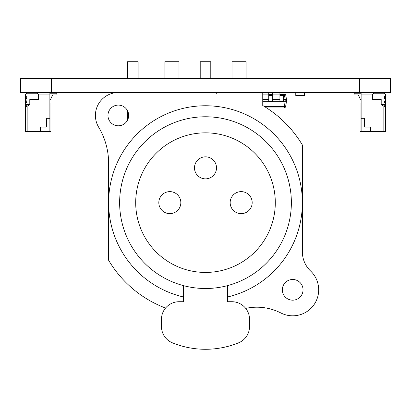 <?xml version="1.0" encoding="UTF-8"?>
<svg xmlns="http://www.w3.org/2000/svg" width="411" height="411" viewBox="0 0 411 411"><rect width="100%" height="100%" fill="white"/><g stroke="black" fill="none" stroke-linecap="round" stroke-linejoin="round"><path stroke-width="0.62" d="M20.55 92.547L20.55 78.496L20.55 92.547L390.45 92.547L390.45 78.496L390.45 92.547L390.45 78.496L359.625 78.496L359.625 92.547M20.55 78.496L359.625 78.496M127.559 78.496L127.559 61.722L138.127 61.722L127.559 61.722M138.127 78.496L138.127 61.722M178.99 78.496L178.99 61.722L164.898 61.722L178.99 61.722M164.898 78.496L164.898 61.722L164.898 78.496M246.102 78.496L246.102 61.722L232.01 61.722L246.102 61.722M232.01 78.496L232.01 61.722L232.01 78.496M210.786 78.496L210.786 61.722L200.214 61.722L210.786 61.722L210.786 78.496M200.214 78.496L200.214 61.722M227.519 285.635L227.519 301.72L231.922 301.72A17.616 17.616 -104 0 1 249.534 319.332L249.534 326.519A17.616 17.616 -104 0 1 238.529 342.851A88.072 88.072 76 0 1 172.471 342.851A17.616 17.616 -104 0 1 161.466 326.519L161.466 319.332A17.616 17.616 -104 0 1 179.078 301.72L183.481 301.72L183.481 285.635A85.868 85.868 -104 0 0 227.519 285.635M244.417 291.358A96.878 96.878 -104 0 0 302.378 202.638L302.378 251.851A26.422 26.422 -104 0 0 310.593 270.998A25.98 25.98 76 0 1 280.883 312.971A52.844 52.844 -104 0 0 245.721 308.389M128.602 114.361L128.473 113.508M128.438 113.333L128.088 112.069M128.602 116.534L128.473 117.402M128.443 117.551L128.078 118.856M127.826 119.514L127.713 119.771M282.342 289.827A10.347 10.347 -104 0 0 292.689 300.179A10.347 10.347 -104 0 0 303.041 289.827A10.347 10.347 -104 0 0 292.689 279.48A10.347 10.347 -104 0 0 282.342 289.827M165.551 308.055A112.732 112.732 76 0 1 108.622 260.281L108.622 202.664M108.622 202.608L108.622 163.321A70.456 70.456 -104 0 0 98.65 127.189A22.898 22.898 76 0 1 118.311 92.547L262.747 92.547L262.747 105.524A112.732 112.732 76 0 1 302.378 144.991L302.378 202.638A96.878 96.878 -104 0 0 205.5 105.761A96.878 96.878 -104 0 0 108.622 202.638A96.878 96.878 76 0 0 183.481 296.983M227.519 296.983A96.878 96.878 76 0 0 302.378 202.638A96.878 96.878 -104 0 0 197.501 106.089M128.658 115.445A10.347 10.347 -104 0 0 118.311 105.098A10.347 10.347 -104 0 0 107.959 115.445A10.347 10.347 -104 0 0 118.311 125.797A10.347 10.347 -104 0 0 128.658 115.445M188.572 134.926A69.798 69.798 76 0 1 275.298 202.638A69.798 69.798 76 0 1 222.428 270.351M184.673 119.334A85.868 85.868 -104 0 0 119.632 202.638A85.868 85.868 -104 0 0 225.243 286.205M291.368 202.638A85.868 85.868 -104 0 0 205.5 116.77A85.868 85.868 -104 0 0 119.632 202.638A85.868 85.868 76 0 0 205.5 288.507A85.868 85.868 76 0 0 291.368 202.638M135.702 202.638A69.798 69.798 -104 0 0 205.5 272.436A69.798 69.798 -104 0 0 275.298 202.638A69.798 69.798 -104 0 0 205.5 132.84A69.798 69.798 -104 0 0 135.702 202.638M180.84 202.638A11.01 11.01 -104 0 0 169.83 191.629A11.01 11.01 -104 0 0 158.821 202.638A11.01 11.01 -104 0 0 169.83 213.648A11.01 11.01 -104 0 0 180.84 202.638M216.51 167.847A11.01 11.01 -104 0 0 205.5 156.843A11.01 11.01 -104 0 0 194.49 167.847A11.01 11.01 -104 0 0 205.5 178.857A11.01 11.01 -104 0 0 216.51 167.847M252.179 202.638A11.01 11.01 -104 0 0 241.17 191.629A11.01 11.01 -104 0 0 230.16 202.638A11.01 11.01 -104 0 0 241.17 213.648A11.01 11.01 -104 0 0 252.179 202.638M238.498 191.958A11.01 11.01 -104 0 0 230.16 202.638A11.01 11.01 -104 0 0 243.841 213.319M202.829 157.172A11.01 11.01 -104 0 0 194.49 167.847A11.01 11.01 -104 0 0 208.172 178.528M167.159 191.958A11.01 11.01 -104 0 0 158.821 202.638A11.01 11.01 -104 0 0 172.502 213.319M266.693 107.959L283.857 107.959L285.619 106.48L284.299 106.48L283.857 107.959L269.01 107.97M269.431 107.959L266.708 107.97M285.619 106.48L286.534 101.276L285.619 106.48C285.419 107.235 284.833 107.728 283.857 107.959A1.788 1.788 -90 0 0 285.619 106.48A1.788 1.361 -170 0 0 285.619 106.48L286.534 101.27L283.533 101.276M279.917 101.276L272.349 101.276M268.732 101.276L262.747 101.276M285.193 101.27L285.193 99.596L285.815 99.596M262.747 99.596L268.732 99.596M272.349 99.596L279.917 99.596M283.533 99.596L285.193 99.596M286.4 99.596L286.534 101.27L286.534 99.596L285.213 99.596L284.412 95.039L285.732 95.039A1.12 1.12 -90 0 0 284.633 94.114L283.533 94.114L284.412 94.114L284.412 95.039L283.533 95.039L284.412 95.039M286.534 101.27L285.732 95.039A1.12 1.12 -90 0 0 284.633 94.114M262.747 94.114L268.732 94.114L262.747 94.114M272.349 94.114L279.917 94.114L272.349 94.114L272.349 92.547L272.349 94.222L268.732 94.222L268.732 92.547M272.349 94.556L268.732 94.556L268.732 95.475L272.349 95.475L272.349 94.222M268.732 94.556L268.732 94.222M272.349 95.475L272.349 101.383L268.732 101.383L268.732 95.475M283.533 94.556L279.917 94.556L279.917 95.475L283.533 95.475L283.533 94.222L279.917 94.222L279.917 92.547M279.917 94.556L279.917 94.222M283.533 95.475L283.533 101.383L279.917 101.383L279.917 95.475M302.378 92.547L295.946 92.645L295.946 95.373L295.946 92.645L297.975 92.547L304.402 92.645L304.402 95.373L297.533 95.552L295.771 95.486L295.771 92.547M304.582 95.486L304.582 92.547L304.577 95.486M304.402 92.645L304.402 95.373L297.538 95.552M298.787 95.506L298.432 95.506M297.533 95.506L304.515 95.552M37.062 93.21L38.603 94.751L38.603 99.375L29.798 99.375L29.798 104.656L25.395 107.199L25.395 131.52L50.933 131.52L50.933 102.899L49.88 102.899L49.88 131.52L49.88 94.088L37.946 94.088L37.062 93.21L26.936 93.21L25.395 94.751L25.395 94.088L26.052 94.088M26.165 100.936L26.715 101.157L26.715 102.678L25.395 102.899L25.395 96.513L26.715 96.734L26.715 98.25L25.944 98.691L26.165 100.936M25.395 96.513L25.395 94.751M29.798 104.656L26.273 104.656L25.395 103.778L25.395 102.899M49.88 99.375L50.584 99.375L52.634 94.972L56.307 94.972A0.791 0.791 -90 0 0 57.098 94.176L57.098 94.001A0.791 0.791 -90 0 0 56.307 93.21L49.88 93.21L49.88 95.409M50.584 99.375L52.634 94.972L50.584 99.375L52.634 94.972L56.307 94.972A0.791 0.791 -90 0 0 57.098 94.176L57.098 94.001A0.791 0.791 -90 0 0 56.307 93.21A0.791 0.791 -90 0 1 57.098 94.001A0.791 0.791 -90 0 0 56.307 93.21M52.634 94.972L56.307 94.972A0.791 0.791 -90 0 0 57.098 94.176L57.098 94.176A0.791 0.791 -90 0 1 56.307 94.972L52.634 94.972M25.395 107.199L25.395 103.778M49.88 118.311L46.53 118.311L46.53 126.234L45.652 127.117L40.365 127.117L40.365 130.641L39.487 131.52L40.365 130.641L40.365 127.117M27.157 131.52L27.157 106.182M38.603 94.088L38.603 99.375L38.603 94.088M26.715 104.656L26.715 106.439M46.53 118.311L46.53 126.234L45.652 127.117M361.12 99.375L360.416 99.375L361.12 99.375L360.416 99.375L358.366 94.972L354.693 94.972A0.791 0.791 90 0 1 353.902 94.176L353.902 94.001A0.791 0.791 90 0 1 354.693 93.21L361.12 93.21L361.12 94.088L372.397 94.088L372.397 99.375L381.203 99.375L381.203 104.656L384.727 104.656L385.605 103.778L385.605 102.899L384.285 102.678L384.285 101.157L385.056 100.716L384.285 101.157L385.056 100.716L385.056 98.691L384.285 98.25L384.285 96.734L384.285 98.25L385.056 98.691L385.056 100.716L385.056 98.691L385.056 100.716L385.056 98.691L384.285 98.25L384.285 96.734L384.506 98.47L384.285 96.734L385.605 96.513L385.605 94.751L384.064 93.21L373.938 93.21L384.064 93.21L384.948 94.088L385.605 94.088L385.605 131.52L360.067 131.52L360.067 102.899L361.12 102.899M358.366 94.972L354.693 94.972L358.366 94.972L354.693 94.972L358.366 94.972L354.693 94.972L358.366 94.972L354.693 94.972L358.366 94.972L354.693 94.972L358.366 94.972L354.693 94.972L358.366 94.972L354.693 94.972L358.366 94.972L354.693 94.972L358.366 94.972L354.693 94.972L358.366 94.972L360.416 99.375L358.366 94.972L354.693 94.972A0.791 0.791 90 0 1 353.902 94.176L353.902 94.001A0.791 0.791 90 0 1 354.693 93.21L361.12 93.21L361.12 94.088L372.397 94.088L372.397 99.375L372.397 94.751L373.938 93.21L372.397 94.751L373.938 93.21L384.064 93.21L385.605 94.751L384.064 93.21M385.605 96.513L385.605 94.751L385.605 96.513L384.506 96.513L385.605 96.513L385.605 94.751M372.397 94.751L372.397 99.375L381.203 99.375L381.203 104.656L384.727 104.656L385.605 103.778L385.605 102.899L384.285 102.678L384.506 100.936L384.285 102.678L385.605 102.899L385.605 103.778L385.605 102.899M385.605 103.778L384.727 104.656L381.203 104.656L385.605 107.199L385.605 131.52L385.605 94.088L385.605 95.409L385.605 94.088L385.605 95.409L385.605 94.088L385.605 95.409L385.605 94.088L385.605 95.409L385.605 94.088L384.948 94.088L385.605 94.088L385.605 131.52L383.843 131.52L383.843 106.182L385.605 107.199L381.203 104.656L381.203 99.375L381.203 104.656L385.605 107.199L385.605 131.52L383.843 131.52L383.843 106.182L385.605 107.199L385.605 94.088L385.605 107.199L384.285 106.439L384.285 104.656M361.12 93.21L361.12 94.088L373.054 94.088L372.397 94.088L372.397 99.375L381.203 99.375L381.203 104.656L383.843 106.182L383.843 131.52L360.067 131.52L360.067 102.899L360.067 131.52L361.12 131.52L361.12 93.21L361.12 94.088L361.12 93.21L361.12 94.088L361.12 93.21L361.12 94.088L361.12 93.21L361.12 94.088L361.12 93.21L361.12 94.088L361.12 93.21L361.12 94.088L361.12 93.21L361.12 94.088L361.12 93.21L361.12 94.088L361.12 93.21L354.693 93.21A0.791 0.791 90 0 0 353.902 94.001L353.902 94.176A0.791 0.791 90 0 0 354.693 94.972M361.12 131.52L361.12 118.311L364.47 118.311L364.47 126.234L365.348 127.117L370.635 127.117L370.635 130.641L371.513 131.52L361.12 131.52L361.12 94.088L361.12 118.311L364.47 118.311L364.47 126.234L365.348 127.117L370.635 127.117L370.635 130.641L371.513 131.52L383.843 131.52L383.843 106.182L381.203 104.656L384.285 106.439M384.285 102.678L384.285 101.157M384.285 98.25L384.285 96.734M361.12 118.311L364.47 118.311L364.47 126.234L365.348 127.117L370.635 127.117L370.635 130.641L371.513 131.52M383.406 105.93L383.843 106.182L383.406 105.93M373.054 94.088L372.397 94.088L372.397 99.375M364.47 118.311L362.225 118.311L364.47 118.311L364.47 126.234M370.635 127.117L367.994 127.117L370.635 127.117L370.635 130.641M383.843 131.52L383.843 106.182L383.843 131.52M51.375 78.496L51.375 92.547M285.219 101.276L284.299 106.48L264.345 106.48M285.732 95.039L286.534 99.596M262.747 95.039L268.732 95.039L262.747 95.039M272.349 95.039L279.917 95.039L272.349 95.039M272.349 98.979L268.732 98.979M283.533 98.979L279.917 98.979M216.289 92.547L216.289 93.867M196.818 92.547L196.818 92.814M127.559 110.8L127.559 120.089"/></g></svg>
